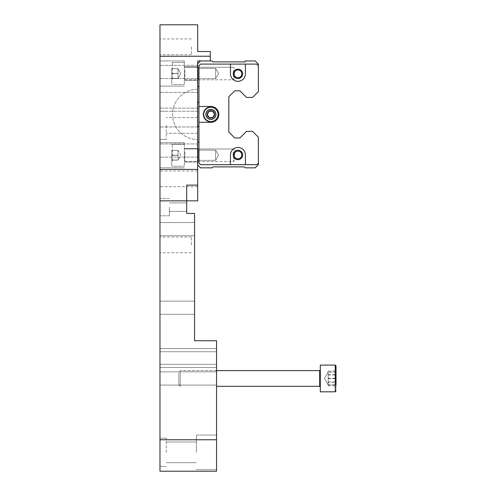 <?xml version="1.0" encoding="UTF-8"?>
<svg xmlns="http://www.w3.org/2000/svg" width="496" height="496" viewBox="0 0 496 496"><rect width="100%" height="100%" fill="white"/><g stroke="black" fill="none" stroke-linecap="round" stroke-linejoin="round"><path stroke-width="0.37" stroke-dasharray="2.48 1.86" d="M159.979 125.395L159.979 139.543L159.979 125.395M166.265 125.395L166.265 139.543L166.265 125.395M159.979 452.34L159.979 438.191L159.979 452.34M166.265 452.34L166.265 438.191L166.265 452.34M159.979 150.548L159.979 143.945L159.979 150.548M197.699 150.548L197.699 143.945L197.699 150.548M159.979 71.957L159.979 65.354L159.979 71.957M197.699 71.957L197.699 65.354L197.699 71.957M197.699 125.395L197.699 133.257L197.699 125.395M159.979 244.857L159.979 236.995L159.979 244.857M191.413 244.857L191.413 236.995L191.413 244.857M159.979 46.804L159.979 54.665L159.979 46.804M191.413 46.804L191.413 54.665L191.413 46.804M159.979 359.6L159.979 351.738L159.979 359.6M216.566 359.6L216.566 351.738L216.566 359.6M159.979 119.108L159.979 126.97L159.979 119.108M197.699 119.108L197.699 126.97L197.699 119.108M216.566 452.34L216.566 435.048L216.566 452.34M196.447 452.34L196.447 435.048L196.447 452.34M159.979 155.26L159.979 142.687L159.979 155.26M184.338 155.26L184.338 142.687L184.338 155.26M197.699 155.26L197.699 162.018L197.699 155.26M159.979 73.526L159.979 60.952L159.979 73.526M184.338 73.526L184.338 60.952L184.338 73.526M197.699 73.526L197.699 66.768L197.699 73.526M159.979 207.13L159.979 215.779L159.979 207.13M169.409 207.13L169.409 215.779L169.409 207.13M186.701 207.13L186.701 211.377L186.701 207.13M216.566 378.46L216.566 385.063L216.566 378.46M159.979 378.46L159.979 385.063L159.979 378.46M159.979 356.457L159.979 364.318L159.979 356.457M216.566 356.457L216.566 364.318L216.566 356.457M159.979 178.839L159.979 170.977L159.979 178.839M197.699 178.839L197.699 170.977L197.699 178.839M159.979 100.248L159.979 92.386L159.979 100.248M197.699 100.248L197.699 92.386L197.699 100.248M159.979 307.731L159.979 314.334L159.979 307.731M194.556 307.731L194.556 314.334L194.556 307.731M159.979 229.14L159.979 235.743L159.979 229.14M194.556 229.14L194.556 235.743L194.556 229.14M197.699 51.522L197.699 24.8L159.979 24.8L159.979 56.234L210.273 56.234L210.273 51.522L197.699 51.522M210.273 56.234L210.273 60.952L197.699 60.952L197.699 200.843L186.701 200.843L186.701 185.126M159.979 439.766L159.979 471.2L216.566 471.2L216.566 439.766L159.979 439.766L159.979 56.234M216.566 439.766L216.566 340.74L194.556 340.74L194.556 213.423L186.701 213.423L186.701 200.843L159.979 200.843M197.699 89.243A25.147 25.147 0 0 0 172.552 114.396A25.147 25.147 0 0 0 197.699 139.543A25.147 25.147 0 0 1 172.552 114.396A25.147 25.147 0 0 1 197.699 89.243M159.979 169.409L197.699 169.409M198.58 150.164L197.389 148.974L197.389 161.547L197.389 148.974L197.389 161.547L197.389 148.974L198.58 150.164L198.58 160.357L197.389 161.547L198.58 160.357L198.58 150.164L198.58 160.357L198.58 150.164L215.617 150.164L198.58 150.164M198.58 68.429L197.389 67.239L197.389 79.813L197.389 67.239L197.389 79.813L197.389 67.239L198.58 68.429L198.58 78.622L197.389 79.813L198.58 78.622L198.58 68.429L198.58 78.622L198.58 68.429L215.617 68.429L198.58 68.429M215.617 160.357L198.58 160.357L215.617 160.357L215.617 150.164L215.617 160.357L215.617 150.164L215.617 160.357L218.562 155.26L215.617 150.164L218.562 155.26L215.617 160.357M215.617 78.622L198.58 78.622L215.617 78.622L215.617 68.429L215.617 78.622L215.617 68.429L215.617 78.622L218.562 73.526L215.617 68.429L218.562 73.526L215.617 78.622L218.562 73.526L215.617 68.429L218.562 73.526L215.617 78.622M197.699 125.866L197.389 103.236L197.389 125.556L198.958 127.125L198.958 141.589L197.389 143.158L197.389 164.691L197.699 142.842M197.699 85.944L197.389 64.096L197.389 85.628L198.958 87.203L198.958 101.661L197.699 102.92M197.699 63.779L200.533 60.952L212.164 60.952L213.106 61.895L245.173 61.895L245.173 60.952L255.229 60.952L258.373 64.096L258.373 91.605L252.557 97.421L246.493 97.421L239.89 90.818L246.493 97.421L239.89 90.818L246.493 97.421L239.89 90.818L234.732 90.818L228.823 96.726L228.823 132.06L234.732 137.975L228.823 132.06L234.732 137.975L239.89 137.975L246.493 131.372L252.557 131.372L258.373 137.187L258.373 164.691L255.229 167.834L245.173 167.834L244.23 166.892L213.106 166.892L212.164 167.834L200.533 167.834L197.699 165.007M198.958 141.589L198.958 127.125M258.373 163.122L258.373 137.187L258.373 163.122L256.804 164.691L200.533 164.691L198.958 163.122L198.958 65.67L200.533 64.096L256.804 64.096L258.373 65.67L258.373 91.605L252.557 97.421L246.493 97.421L252.557 97.421L246.493 97.421L252.557 97.421L258.373 91.605L258.373 65.67L256.804 64.096L200.533 64.096L198.958 65.67L198.958 163.122L200.533 164.691L256.804 164.691L258.373 163.122L258.373 137.187L252.557 131.372L258.373 137.187L252.557 131.372L258.373 137.187L258.373 163.122L256.804 164.691L230.46 164.691L230.46 154.95A7.483 7.483 0 0 1 237.937 147.467A7.483 7.483 0 0 1 245.421 154.95L245.421 164.691M246.493 131.372L252.557 131.372L246.493 131.372L252.557 131.372L246.493 131.372L239.89 137.975L246.493 131.372L239.89 137.975L234.732 137.975L239.89 137.975L246.493 131.372M210.273 60.952L200.533 60.952M198.958 101.661L198.958 87.203M237.937 81.325A7.483 7.483 0 0 1 230.46 73.842L230.46 64.096L245.421 64.096L245.421 73.842A7.483 7.483 0 0 1 237.937 81.325M210.905 119.108A4.718 4.718 0 0 0 215.617 114.396A4.718 4.718 0 0 0 210.905 109.678A4.718 4.718 0 0 0 206.187 114.396A4.718 4.718 0 0 0 210.905 119.108A4.718 4.718 0 0 1 206.187 114.396A4.718 4.718 0 0 1 210.905 109.678A4.718 4.718 0 0 1 215.617 114.396A4.718 4.718 0 0 1 210.905 119.108A4.718 4.718 0 0 0 215.617 114.396A4.718 4.718 0 0 0 210.905 109.678A4.718 4.718 0 0 0 206.187 114.396A4.718 4.718 0 0 0 210.905 119.108A4.718 4.718 0 0 1 206.187 114.396A4.718 4.718 0 0 1 210.905 109.678A4.718 4.718 0 0 1 215.617 114.396A4.718 4.718 0 0 1 210.905 119.108A4.718 4.718 0 0 0 215.617 114.396A4.718 4.718 0 0 0 210.905 109.678A4.718 4.718 0 0 0 206.187 114.396A4.718 4.718 0 0 0 210.905 119.108A4.718 4.718 0 0 1 206.187 114.396A4.718 4.718 0 0 1 210.905 109.678A4.718 4.718 0 0 1 215.617 114.396A4.718 4.718 0 0 1 210.905 119.108M210.905 118.259A3.863 3.863 0 0 0 214.768 114.396A3.863 3.863 0 0 0 210.905 110.527A3.863 3.863 0 0 0 207.037 114.396A3.863 3.863 0 0 0 210.905 118.259A3.863 3.863 0 0 0 214.768 114.396A3.863 3.863 0 0 0 210.905 110.527A3.863 3.863 0 0 0 207.037 114.396A3.863 3.863 0 0 0 210.905 118.259A3.863 3.863 0 0 1 207.037 114.396A3.863 3.863 0 0 1 210.905 110.527A3.863 3.863 0 0 1 214.768 114.396A3.863 3.863 0 0 1 210.905 118.259A3.863 3.863 0 0 1 207.037 114.396A3.863 3.863 0 0 1 210.905 110.527A3.863 3.863 0 0 1 214.768 114.396A3.863 3.863 0 0 1 210.905 118.259M237.937 77.705A3.863 3.863 0 0 0 241.806 73.842A3.863 3.863 0 0 0 237.937 69.973A3.863 3.863 0 0 0 234.075 73.842A3.863 3.863 0 0 0 237.937 77.705A3.863 3.863 0 0 1 234.075 73.842A3.863 3.863 0 0 1 237.937 69.973A3.863 3.863 0 0 1 241.806 73.842A3.863 3.863 0 0 1 237.937 77.705A3.863 3.863 0 0 1 234.075 73.842A3.863 3.863 0 0 1 237.937 69.973A3.863 3.863 0 0 1 241.806 73.842A3.863 3.863 0 0 1 237.937 77.705M237.937 158.813A3.863 3.863 0 0 0 241.806 154.95A3.863 3.863 0 0 0 237.937 151.082A3.863 3.863 0 0 0 234.075 154.95A3.863 3.863 0 0 0 237.937 158.813A3.863 3.863 0 0 1 234.075 154.95A3.863 3.863 0 0 1 237.937 151.082A3.863 3.863 0 0 1 241.806 154.95A3.863 3.863 0 0 1 237.937 158.813A3.863 3.863 0 0 1 234.075 154.95A3.863 3.863 0 0 1 237.937 151.082A3.863 3.863 0 0 1 241.806 154.95A3.863 3.863 0 0 1 237.937 158.813M258.373 91.605L252.557 97.421L258.373 91.605L258.373 65.67L258.373 91.605M234.732 90.818L239.89 90.818L234.732 90.818L228.823 96.726L228.823 132.06L228.823 96.726L234.732 90.818M198.958 106.473L210.905 106.473A7.924 7.924 0 0 1 218.829 114.396A7.924 7.924 0 0 1 210.905 122.314L198.958 122.314L198.958 106.473L210.905 106.473A7.924 7.924 0 0 1 218.829 114.396A7.924 7.924 0 0 1 210.905 122.314L198.958 122.314L210.905 122.314A7.924 7.924 0 0 0 218.829 114.396A7.924 7.924 0 0 0 210.905 106.473L198.958 106.473L198.958 65.67L200.533 64.096L230.46 64.096L230.46 73.842L230.46 64.096M203.36 114.396A7.545 7.545 0 0 0 210.905 121.942A7.545 7.545 0 0 0 218.451 114.396A7.545 7.545 0 0 0 210.905 106.851A7.545 7.545 0 0 0 203.36 114.396A7.545 7.545 0 0 1 210.905 106.851A7.545 7.545 0 0 0 203.36 114.396A7.545 7.545 0 0 0 210.905 121.942A7.545 7.545 0 0 1 203.36 114.396M217.818 114.396A6.913 6.913 0 0 0 210.905 107.477A6.913 6.913 0 0 0 203.986 114.396A6.913 6.913 0 0 0 210.905 121.309A6.913 6.913 0 0 0 217.818 114.396A6.913 6.913 0 0 1 210.905 121.309A6.913 6.913 0 0 1 203.986 114.396A6.913 6.913 0 0 1 210.905 107.477A6.913 6.913 0 0 1 217.818 114.396M210.905 110.645A3.751 3.751 0 0 0 207.154 114.396A3.751 3.751 0 0 0 210.905 118.147A3.751 3.751 0 0 0 214.656 114.396A3.751 3.751 0 0 0 210.905 110.645A3.751 3.751 0 0 1 214.656 114.396A3.751 3.751 0 0 1 210.905 118.147A3.751 3.751 0 0 1 207.154 114.396A3.751 3.751 0 0 1 210.905 110.645M207.272 114.396L209.089 111.253L212.722 111.253L214.532 114.396L212.722 117.54L209.089 117.54L207.272 114.396L209.089 111.253L212.722 111.253L214.532 114.396L212.722 117.54L209.089 117.54L207.272 114.396L209.089 117.54L212.722 117.54L214.532 114.396L212.722 111.253L209.089 111.253L207.272 114.396M237.937 147.467A7.483 7.483 0 0 0 230.46 154.95A7.483 7.483 0 0 1 237.937 147.467A7.483 7.483 0 0 1 245.421 154.95A7.483 7.483 0 0 0 237.937 147.467M237.937 150.232A4.718 4.718 0 0 1 242.656 154.95A4.718 4.718 0 0 1 237.937 159.662A4.718 4.718 0 0 1 233.225 154.95A4.718 4.718 0 0 1 237.937 150.232M237.937 69.124A4.718 4.718 0 0 1 242.656 73.842A4.718 4.718 0 0 1 237.937 78.554A4.718 4.718 0 0 1 233.225 73.842A4.718 4.718 0 0 1 237.937 69.124M230.46 164.691L230.46 154.95L230.46 164.691L200.533 164.691L198.958 163.122L198.958 122.314M245.421 64.096L245.421 73.842L245.421 64.096L256.804 64.096L258.373 65.67M245.421 73.842A7.483 7.483 0 0 1 237.937 81.325A7.483 7.483 0 0 1 230.46 73.842A7.483 7.483 0 0 0 237.937 81.325A7.483 7.483 0 0 0 245.421 73.842M210.905 109.362A5.028 5.028 0 0 0 205.877 114.396A5.028 5.028 0 0 0 210.905 119.424A5.028 5.028 0 0 0 215.934 114.396A5.028 5.028 0 0 0 210.905 109.362M218.451 114.396A7.545 7.545 0 0 1 210.905 121.942A7.545 7.545 0 0 0 218.451 114.396A7.545 7.545 0 0 0 210.905 106.851A7.545 7.545 0 0 1 218.451 114.396M178.052 150.437L178.052 155.18L171.765 155.18L171.765 160.127L171.765 150.474L171.765 155.347L178.052 155.347L171.765 155.347L171.765 160.127L178.052 160.127L178.052 150.437L171.765 150.393L171.765 160.127L178.052 160.127L178.052 150.437L178.052 157.61L178.052 155.18L171.765 155.18L171.765 150.393L178.052 150.474L178.052 157.74L178.052 150.393L178.052 160.127L178.052 157.74L178.052 160.09L171.765 160.047L178.052 160.047L178.052 157.61L178.052 160.09L178.052 150.393L171.765 150.393L178.052 150.393L180.842 155.26L178.052 160.09L180.842 155.26L178.052 150.437M171.765 149.941L171.765 165.633L171.765 149.941M184.338 158.807L184.338 148.347L184.338 158.807M234.639 152.669L234.639 160.326L234.639 152.669M233.411 152.036L233.411 161.547L233.411 152.036M184.338 149.618L184.338 166.265L184.338 149.618M336.021 372.143L328.166 372.143L328.166 371.058L336.021 371.058L336.021 382.515L328.166 382.515L328.166 371.944L336.021 371.944L336.021 384.977L336.021 371.944L336.021 384.977L328.166 384.977L328.166 381.523L328.166 384.778L336.021 384.778M328.166 372.143L328.166 384.778M336.021 371.882L336.021 391.034L336.021 365.887L335.234 365.099L335.234 391.821L335.234 365.099L335.234 391.821L320.304 391.821L320.304 365.099L320.304 391.821L320.304 365.099L335.234 365.099M320.304 382.9L320.304 369.973L320.304 382.9M178.839 375.081L178.839 384.921L178.839 375.081M180.24 374.35L180.24 386.322L180.24 374.35M328.166 382.515L328.166 371.944M328.166 378.262L336.021 378.262M328.166 371.058L328.166 384.884L324.458 378.46L328.166 372.043L324.458 378.46L328.166 384.884L328.166 384.189L328.166 385.863L328.166 372.043L328.166 384.977M328.166 378.659L336.021 378.659M178.052 68.702L178.052 73.445L171.765 73.445L171.765 78.393L171.765 68.739L171.765 73.613L178.052 73.613L171.765 73.613L171.765 78.393L178.052 78.393L178.052 68.702L171.765 68.659L171.765 78.393L178.052 78.393L178.052 68.702L178.052 75.876L178.052 73.445L171.765 73.445L171.765 68.659L178.052 68.739L178.052 76L178.052 68.659L178.052 78.393L178.052 76L178.052 78.356L171.765 78.312L178.052 78.312L178.052 68.659L171.765 68.659L178.052 68.659L180.842 73.526L178.052 78.356L180.842 73.526L178.052 68.702M171.765 68.206L171.765 83.898L171.765 68.206M184.338 77.072L184.338 66.613L184.338 77.072M234.639 70.928L234.639 78.585L234.639 70.928M233.411 70.302L233.411 79.813L233.411 70.302M184.338 67.884L184.338 84.531L184.338 67.884M320.304 385.572L320.304 369.973L320.304 385.572M178.839 373.054L178.839 384.921L178.839 373.054M180.24 371.882L180.24 386.322L180.24 371.882M336.021 371.058L336.021 382.515M328.166 375.112L336.021 375.112M328.166 374.412L336.021 374.412M328.166 381.815L336.021 381.815M328.166 385.863L336.021 385.863M172.397 160.902L172.397 144.262L172.397 160.902M184.971 152.036L184.971 161.547L184.971 152.036M319.678 374.35L319.678 386.322L319.678 374.35M172.397 79.168L172.397 62.527L172.397 79.168M184.971 70.302L184.971 79.813L184.971 70.302M216.566 370.605L180.24 370.605L178.839 372L180.24 370.605L319.678 370.605L319.678 386.322L216.566 386.322M166.265 111.253L159.979 111.253L166.265 111.253M166.265 438.191L159.979 438.191L166.265 438.191M197.699 143.945L159.979 143.945L197.699 143.945M197.699 65.354L159.979 65.354L197.699 65.354M197.699 117.54L166.265 117.54L197.699 117.54M191.413 236.995L159.979 236.995M191.413 38.948L159.979 38.948M216.566 351.738L159.979 351.738L216.566 351.738M197.699 111.253L159.979 111.253L197.699 111.253M196.447 435.048L216.566 435.048L196.447 435.048M166.265 441.967L196.447 441.967L166.265 441.967M184.338 142.687L159.979 142.687L184.338 142.687M197.699 148.502L184.338 148.502L197.699 148.502M184.338 60.952L159.979 60.952L184.338 60.952M197.699 66.768L184.338 66.768L197.699 66.768M169.409 198.487L159.979 198.487L169.409 198.487M186.701 202.889L169.409 202.889L186.701 202.889M159.979 371.857L216.566 371.857L159.979 371.857M216.566 348.595L159.979 348.595L216.566 348.595M197.699 170.977L159.979 170.977M197.699 92.386L159.979 92.386L197.699 92.386M194.556 301.128L159.979 301.128L194.556 301.128M194.556 222.537L159.979 222.537L194.556 222.537M194.556 235.743L159.979 235.743L194.556 235.743M194.556 314.334L159.979 314.334L194.556 314.334M197.699 108.109L159.979 108.109L197.699 108.109M197.699 186.701L159.979 186.701M216.566 364.318L159.979 364.318L216.566 364.318M159.979 385.063L216.566 385.063L159.979 385.063M186.701 211.377L169.409 211.377L186.701 211.377M169.409 215.779L159.979 215.779L169.409 215.779M197.699 162.018L184.338 162.018L197.699 162.018M184.338 167.834L159.979 167.834L184.338 167.834M197.699 80.284L184.338 80.284L197.699 80.284M184.338 86.099L159.979 86.099L184.338 86.099M166.265 462.712L196.447 462.712L166.265 462.712M196.447 469.625L216.566 469.625L196.447 469.625M197.699 126.97L159.979 126.97L197.699 126.97M216.566 367.462L159.979 367.462L216.566 367.462M191.413 252.718L159.979 252.718M191.413 54.665L159.979 54.665M197.699 133.257L166.265 133.257L197.699 133.257M197.699 78.554L159.979 78.554L197.699 78.554M197.699 157.145L159.979 157.145L197.699 157.145M166.265 466.482L159.979 466.482L166.265 466.482M166.265 139.543L159.979 139.543L166.265 139.543M172.397 166.265L171.765 165.633L172.397 166.265L184.338 166.265L172.397 166.265M184.971 148.974L184.338 148.347L184.971 148.974L233.411 148.974L184.971 148.974M234.639 160.326L233.411 161.547L184.971 161.547L184.338 162.18L184.971 161.547L233.411 161.547L234.639 160.326M184.338 144.262L172.397 144.262L171.765 144.888L172.397 144.262L184.338 144.262M234.639 150.201L233.411 148.974L234.639 150.201M178.839 384.921L180.24 386.322L178.839 384.921M172.397 84.531L171.765 83.898L172.397 84.531L184.338 84.531L172.397 84.531M184.971 67.239L184.338 66.613L184.971 67.239L233.411 67.239L184.971 67.239M234.639 78.585L233.411 79.813L184.971 79.813L184.338 80.445L184.971 79.813L233.411 79.813L234.639 78.585M184.338 62.527L172.397 62.527L171.765 63.153L172.397 62.527L184.338 62.527M234.639 68.467L233.411 67.239L234.639 68.467M319.678 370.605L320.304 369.973"/><path stroke-width="0.74" d="M210.273 56.234L159.979 56.234L159.979 24.8L197.699 24.8L197.699 51.522L210.273 51.522L210.273 60.952L197.699 60.952L197.699 200.843L186.701 200.843L186.701 213.423L194.556 213.423L194.556 340.74L216.566 340.74L216.566 471.2L159.979 471.2L159.979 439.766L216.566 439.766M159.979 439.766L159.979 169.409L197.699 169.409M159.979 56.234L159.979 169.409M159.979 200.843L186.701 200.843L186.701 185.126L197.699 185.126M197.699 165.007L200.533 167.834L212.164 167.834L213.106 166.892L244.23 166.892L245.173 167.834L255.229 167.834L258.373 164.691L258.373 137.187L252.557 131.372L246.493 131.372L239.89 137.975L234.732 137.975L239.89 137.975L234.732 137.975L228.823 132.06L234.732 137.975L228.823 132.06L228.823 96.726L228.823 132.06L228.823 96.726L234.732 90.818L228.823 96.726L234.732 90.818L239.89 90.818L234.732 90.818L239.89 90.818L246.493 97.421L252.557 97.421L258.373 91.605L258.373 64.096L255.229 60.952L245.173 60.952L245.173 61.895L213.106 61.895L212.164 60.952L210.273 60.952M197.699 102.92L198.958 101.661M198.958 127.125L197.699 125.866M197.699 142.842L198.958 141.589M197.699 63.779L200.533 60.952M198.958 87.203L197.699 85.944M230.46 64.096L230.46 73.842A7.483 7.483 0 0 0 237.937 81.325A7.483 7.483 0 0 0 245.421 73.842L245.421 64.096L200.533 64.096L198.958 65.67L198.958 163.122L200.533 164.691L256.804 164.691L258.373 163.122M237.937 78.554A4.718 4.718 0 0 0 242.656 73.842A4.718 4.718 0 0 0 237.937 69.124A4.718 4.718 0 0 0 233.225 73.842A4.718 4.718 0 0 0 237.937 78.554M237.937 77.705A3.863 3.863 0 0 0 241.806 73.842A3.863 3.863 0 0 0 237.937 69.973A3.863 3.863 0 0 0 234.075 73.842A3.863 3.863 0 0 0 237.937 77.705M237.937 159.662A4.718 4.718 0 0 0 242.656 154.95A4.718 4.718 0 0 0 237.937 150.232A4.718 4.718 0 0 0 233.225 154.95A4.718 4.718 0 0 0 237.937 159.662M237.937 158.813A3.863 3.863 0 0 0 241.806 154.95A3.863 3.863 0 0 0 237.937 151.082A3.863 3.863 0 0 0 234.075 154.95A3.863 3.863 0 0 0 237.937 158.813M258.373 65.67L256.804 64.096L245.421 64.096M198.958 122.314L210.905 122.314A7.924 7.924 0 0 0 218.829 114.396A7.924 7.924 0 0 0 210.905 106.473L198.958 106.473M245.421 164.691L245.421 154.95A7.483 7.483 0 0 0 237.937 147.467A7.483 7.483 0 0 0 230.46 154.95L230.46 164.691M210.905 121.942A7.545 7.545 0 0 1 203.36 114.396A7.545 7.545 0 0 1 210.905 106.851A7.545 7.545 0 0 1 218.451 114.396A7.545 7.545 0 0 1 210.905 121.942M210.905 119.424A5.028 5.028 0 0 1 205.877 114.396A5.028 5.028 0 0 1 210.905 109.362A5.028 5.028 0 0 1 215.934 114.396A5.028 5.028 0 0 1 210.905 119.424M212.722 111.253L209.089 111.253L207.272 114.396L209.089 117.54L212.722 117.54L214.532 114.396L212.722 111.253M335.234 365.099L320.304 365.099L320.304 391.821L335.234 391.821L335.234 365.099L336.021 365.887L336.021 384.977M216.566 386.322L319.678 386.322L319.678 370.605L320.304 369.973M319.678 386.322L320.304 386.948L319.678 386.322M216.566 370.605L319.678 370.605M335.234 391.821L336.021 391.034L335.234 391.821"/></g></svg>
